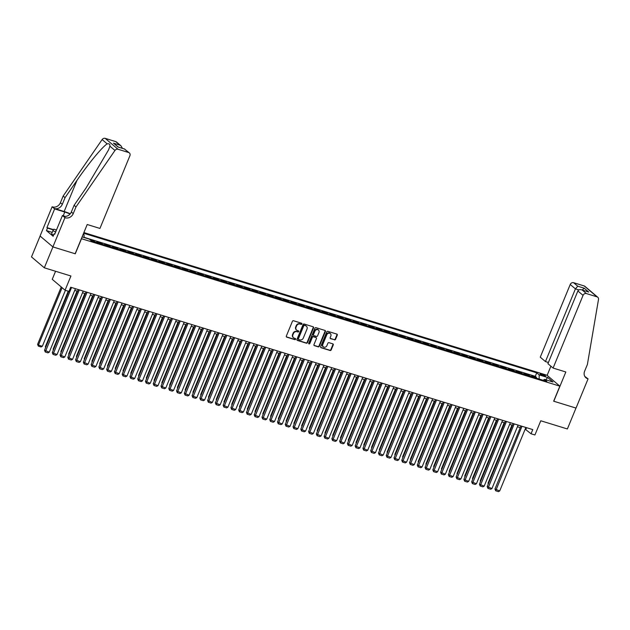 <?xml version="1.0" encoding="UTF-8"?>
<svg xmlns="http://www.w3.org/2000/svg" width="630" height="630" viewBox="0 0 630 630"><rect width="100%" height="100%" fill="white"/><g stroke="black" fill="none" stroke-linecap="round" stroke-linejoin="round"><path stroke-width="0.94" d="M301.912 323.977A0.63 0.551 130.3 0 0 301.613 323.237L293.517 320.741A0.898 0.78 130.3 0 0 292.414 321.324L286.327 336.089A0.898 0.78 130.3 0 0 286.752 337.144L294.856 339.641A0.63 0.551 130.3 0 0 295.328 338.491L294.281 338.168A2.882 2.504 130.3 0 1 292.918 334.798L293.43 333.561A2.882 2.504 130.3 0 1 296.95 331.687L297.998 332.01A0.63 0.551 130.3 0 0 298.47 330.868L297.423 330.545A2.882 2.504 130.3 0 1 296.061 327.167L296.572 325.938A2.882 2.504 130.3 0 1 300.093 324.064L301.14 324.387A0.63 0.551 130.3 0 0 301.912 323.977M296.47 329.962A2.882 2.504 130.3 0 1 295.714 326.875L296.226 325.639A2.882 2.504 130.3 0 1 299.746 323.765L300.793 324.088A0.63 0.551 130.3 0 0 301.573 323.221M286.359 336.837A0.898 0.78 130.3 0 0 286.406 336.853L294.509 339.349A0.63 0.551 130.3 0 0 295.289 338.483M293.328 337.585A2.882 2.504 130.3 0 1 292.572 334.498L293.084 333.27A2.882 2.504 130.3 0 1 296.604 331.396L297.651 331.719A0.63 0.551 130.3 0 0 298.431 330.852M541.69 374.094A2.937 0.504 22.4 0 0 540.083 373.913A2.937 0.504 22.4 0 0 543.903 375.976A2.937 0.504 22.4 0 0 545.509 376.157A2.937 0.504 22.4 0 0 541.69 374.094M334.467 339.877A0.898 0.78 130.3 0 0 335.57 339.294L337.278 335.152A0.898 0.78 130.3 0 0 336.853 334.097L327.852 331.325A0.898 0.78 130.3 0 0 326.757 331.908L320.67 346.673A0.898 0.78 130.3 0 0 321.095 347.728L330.089 350.5A0.898 0.78 130.3 0 0 331.191 349.91L333.254 344.909A0.898 0.78 130.3 0 0 332.829 343.854L328.978 342.665A0.898 0.78 130.3 0 0 327.876 343.255L326.852 345.736A2.41 2.095 130.3 0 1 322.78 344.476L326.781 334.758A2.41 2.095 130.3 0 1 330.86 336.018L330.191 337.633A0.898 0.78 130.3 0 0 330.616 338.688L334.12 339.586A0.898 0.78 130.3 0 0 335.223 338.995L336.932 334.853A0.898 0.78 130.3 0 0 336.9 334.113M81.467 238.754L75.269 253.795L52.936 246.913L44.328 267.805L70.93 276.003L65.071 290.202L68.954 291.399L70.678 287.225L532.767 429.597L531.043 433.779L534.925 434.976L540.776 420.769L567.378 428.967L575.993 408.075L553.66 401.192L559.857 386.151L81.372 238.668M313.567 327.844A0.898 0.78 130.3 0 0 313.142 326.789L304.148 324.017A0.898 0.78 130.3 0 0 303.046 324.607L296.966 339.365A0.898 0.78 130.3 0 0 297.384 340.42L306.385 343.192A0.898 0.78 130.3 0 0 307.479 342.61L313.567 327.844L313.22 327.553A0.898 0.78 130.3 0 0 313.189 326.805M316 327.671L324.993 330.443A0.898 0.78 130.3 0 1 325.419 331.498L319.339 346.264A0.898 0.78 130.3 0 1 318.237 346.846L314.386 345.657A0.898 0.78 130.3 0 1 313.961 344.602L316.433 338.617A0.898 0.78 130.3 0 0 316.008 337.562L313.449 336.774A0.898 0.78 130.3 0 0 312.354 337.357L309.779 343.594A0.63 0.551 130.3 0 1 308.716 343.263L314.905 328.254A0.898 0.78 130.3 0 1 316 327.671M44.328 267.805L31.5 256.922L40.107 236.053M536.13 378.11L536.453 377.323L531.791 375.889L533.059 376.96L529.948 376.008A3.67 1.701 107.1 0 1 530.184 376.275M528.357 375.716L528.688 374.929L524.026 373.495L525.294 374.566L522.183 373.614A3.67 1.701 107.1 0 1 522.412 373.889M520.593 373.322L520.915 372.543L516.261 371.101L517.521 372.18L514.419 371.22A3.67 1.701 107.1 0 1 514.647 371.495M512.828 370.928L513.151 370.149L508.489 368.707L509.757 369.786L506.654 368.826A3.67 1.701 107.1 0 1 506.882 369.101M505.063 368.542L505.386 367.755L500.724 366.321L501.992 367.392L498.889 366.432A3.67 1.701 107.1 0 1 499.117 366.707M497.298 366.148L497.621 365.361L492.959 363.927L494.227 364.998L491.116 364.038A3.67 1.701 107.1 0 1 491.353 364.313M489.534 363.754L489.856 362.967L485.195 361.533L486.462 362.604L483.352 361.651A3.67 1.701 107.1 0 1 483.588 361.919M481.761 361.36L482.084 360.573L477.43 359.139L478.69 360.21L475.587 359.257A3.67 1.701 107.1 0 1 475.815 359.525M473.996 358.966L474.319 358.179L469.665 356.745L470.925 357.816L467.822 356.863A3.67 1.701 107.1 0 1 468.051 357.139M466.231 356.572L466.554 355.793L461.892 354.351L463.16 355.43L460.058 354.469A3.67 1.701 107.1 0 1 460.286 354.745M458.467 354.178L458.79 353.398L454.128 351.957L455.395 353.036L452.285 352.075A3.67 1.701 107.1 0 1 452.521 352.351M450.702 351.792L451.025 351.005L446.363 349.571L447.631 350.642L444.52 349.682A3.67 1.701 107.1 0 1 444.756 349.957M442.929 349.398L443.26 348.611L438.598 347.177L439.866 348.248L436.755 347.295A3.67 1.701 107.1 0 1 436.984 347.563M435.165 347.004L435.488 346.216L430.833 344.783L432.093 345.854L428.991 344.901A3.67 1.701 107.1 0 1 429.219 345.169M427.4 344.61L427.723 343.822L423.069 342.389L424.329 343.46L421.226 342.507A3.67 1.701 107.1 0 1 421.454 342.775M419.635 342.216L419.958 341.428L415.296 339.995L416.564 341.066L413.461 340.113A3.67 1.701 107.1 0 1 413.69 340.389M411.87 339.822L412.193 339.042L407.531 337.601L408.799 338.68L405.688 337.719A3.67 1.701 107.1 0 1 405.925 337.995M404.106 337.428L404.428 336.648L399.766 335.207L401.034 336.286L397.924 335.325A3.67 1.701 107.1 0 1 398.16 335.601M396.333 335.042L396.656 334.254L392.002 332.821L393.262 333.892L390.159 332.931A3.67 1.701 107.1 0 1 390.387 333.207M388.568 332.648L388.891 331.86L384.237 330.427L385.497 331.498L382.394 330.545A3.67 1.701 107.1 0 1 382.623 330.813M380.803 330.254L381.126 329.466L376.464 328.033L377.732 329.104L374.63 328.151A3.67 1.701 107.1 0 1 374.858 328.419M373.039 327.86L373.362 327.072L368.7 325.639L369.967 326.71L366.857 325.757A3.67 1.701 107.1 0 1 367.093 326.025M365.274 325.466L365.597 324.678L360.935 323.245L362.203 324.316L359.092 323.363A3.67 1.701 107.1 0 1 359.328 323.639M357.509 323.072L357.832 322.292L353.17 320.851L354.438 321.93L351.327 320.969A3.67 1.701 107.1 0 1 351.556 321.245M349.737 320.678L350.059 319.898L345.405 318.457L346.665 319.536L343.563 318.575A3.67 1.701 107.1 0 1 343.791 318.851M341.972 318.292L342.295 317.504L337.641 316.071L338.901 317.142L335.798 316.181A3.67 1.701 107.1 0 1 336.026 316.457M334.207 315.898L334.53 315.11L329.868 313.677L331.136 314.748L328.033 313.795A3.67 1.701 107.1 0 1 328.261 314.063M326.442 313.504L326.765 312.716L322.103 311.283L323.371 312.354L320.26 311.401A3.67 1.701 107.1 0 1 320.497 311.669M318.678 311.11L319 310.322L314.339 308.889L315.606 309.96L312.496 309.007A3.67 1.701 107.1 0 1 312.732 309.275M310.905 308.716L311.236 307.936L306.574 306.495L307.842 307.566L304.731 306.613A3.67 1.701 107.1 0 1 304.959 306.889M303.14 306.322L303.463 305.542L298.809 304.101L300.069 305.18L296.966 304.219A3.67 1.701 107.1 0 1 297.195 304.495M295.375 303.928L295.698 303.148L291.036 301.707L292.304 302.786L289.202 301.825A3.67 1.701 107.1 0 1 289.43 302.101M287.611 301.542L287.934 300.754L283.272 299.321L284.539 300.392L281.437 299.431A3.67 1.701 107.1 0 1 281.665 299.707M279.846 299.148L280.169 298.36L275.507 296.927L276.775 297.998L273.664 297.045A3.67 1.701 107.1 0 1 273.9 297.313M272.081 296.754L272.404 295.966L267.742 294.533L269.01 295.604L265.899 294.651A3.67 1.701 107.1 0 1 266.128 294.919M264.309 294.36L264.632 293.572L259.977 292.139L261.237 293.21L258.135 292.257A3.67 1.701 107.1 0 1 258.363 292.525M256.544 291.966L256.867 291.186L252.213 289.745L253.473 290.816L250.37 289.863A3.67 1.701 107.1 0 1 250.598 290.139M248.779 289.572L249.102 288.792L244.44 287.351L245.708 288.43L242.605 287.469A3.67 1.701 107.1 0 1 242.834 287.745M241.014 287.178L241.337 286.398L236.675 284.957L237.943 286.036L234.832 285.075A3.67 1.701 107.1 0 1 235.069 285.351M233.25 284.791L233.573 284.004L228.91 282.571L230.178 283.642L227.068 282.681A3.67 1.701 107.1 0 1 227.304 282.957M225.477 282.398L225.808 281.61L221.146 280.177L222.414 281.248L219.303 280.295A3.67 1.701 107.1 0 1 219.531 280.563M217.712 280.003L218.035 279.216L213.381 277.783L214.641 278.854L211.538 277.901A3.67 1.701 107.1 0 1 211.767 278.169M209.948 277.609L210.27 276.822L205.608 275.389L206.876 276.46L203.773 275.507A3.67 1.701 107.1 0 1 204.002 275.775M202.183 275.216L202.506 274.436L197.844 272.995L199.112 274.066L196.009 273.113A3.67 1.701 107.1 0 1 196.237 273.389M194.418 272.822L194.741 272.042L190.079 270.601L191.347 271.68L188.236 270.719A3.67 1.701 107.1 0 1 188.472 270.995M186.653 270.427L186.976 269.648L182.314 268.207L183.582 269.286L180.471 268.325A3.67 1.701 107.1 0 1 180.708 268.6M178.881 268.041L179.203 267.254L174.549 265.821L175.809 266.892L172.707 265.931A3.67 1.701 107.1 0 1 172.935 266.207M171.116 265.647L171.439 264.86L166.785 263.427L168.045 264.498L164.942 263.545A3.67 1.701 107.1 0 1 165.17 263.812M163.351 263.253L163.674 262.466L159.012 261.033L160.28 262.104L157.177 261.151A3.67 1.701 107.1 0 1 157.405 261.418M155.586 260.859L155.909 260.072L151.247 258.639L152.515 259.71L149.404 258.757A3.67 1.701 107.1 0 1 149.641 259.024M147.822 258.465L148.144 257.686L143.482 256.245L144.75 257.323L141.64 256.363A3.67 1.701 107.1 0 1 141.876 256.638M140.057 256.071L140.38 255.292L135.718 253.851L136.986 254.93L133.875 253.969A3.67 1.701 107.1 0 1 134.103 254.244M132.284 253.685L132.607 252.898L127.953 251.457L129.213 252.535L126.11 251.575A3.67 1.701 107.1 0 1 126.339 251.85M124.519 251.291L124.842 250.504L120.188 249.07L121.448 250.141L118.346 249.181A3.67 1.701 107.1 0 1 118.574 249.456M116.755 248.897L117.078 248.11L112.416 246.677L113.684 247.748L110.581 246.795A3.67 1.701 107.1 0 1 110.809 247.062M108.99 246.503L109.313 245.716L104.651 244.282L105.919 245.353L102.808 244.401A3.67 1.701 107.1 0 1 103.044 244.668M101.225 244.109L101.548 243.322L96.886 241.889L98.154 242.959L95.043 242.007A3.67 1.701 107.1 0 1 95.28 242.274M93.453 241.715L93.783 240.936L90.121 239.809M83.884 232.572L547.029 375.275L559.857 386.151M83.286 234.006L84.066 234.667L84.073 237.518M536.453 377.323L535.287 376.338L536.736 372.834L83.617 233.218M536.736 372.834L539.162 374.889L547.706 377.52L552.975 381.993L544.43 379.362L546.864 381.418L91.759 241.195L89.334 239.14L82.097 236.904M83.136 234.384L84.066 234.667M93.783 240.936L95.043 242.007M101.548 243.322L102.808 244.401M109.313 245.716L110.581 246.795M117.078 248.11L118.346 249.181M124.842 250.504L126.11 251.575M132.607 252.898L133.875 253.969M140.38 255.292L141.64 256.363M148.144 257.686L149.404 258.757M155.909 260.072L157.177 261.151M163.674 262.466L164.942 263.545M171.439 264.86L172.707 265.931M179.203 267.254L180.471 268.325M186.976 269.648L188.236 270.719M194.741 272.042L196.009 273.113M202.506 274.436L203.773 275.507M210.27 276.822L211.538 277.901M218.035 279.216L219.303 280.295M225.808 281.61L227.068 282.681M233.573 284.004L234.832 285.075M241.337 286.398L242.605 287.469M249.102 288.792L250.37 289.863M256.867 291.186L258.135 292.257M264.632 293.572L265.899 294.651M272.404 295.966L273.664 297.045M280.169 298.36L281.437 299.431M287.934 300.754L289.202 301.825M295.698 303.148L296.966 304.219M303.463 305.542L304.731 306.613M311.236 307.936L312.496 309.007M319 310.322L320.26 311.401M326.765 312.716L328.033 313.795M334.53 315.11L335.798 316.181M342.295 317.504L343.563 318.575M350.059 319.898L351.327 320.969M357.832 322.292L359.092 323.363M365.597 324.678L366.857 325.757M373.362 327.072L374.63 328.151M381.126 329.466L382.394 330.545M388.891 331.86L390.159 332.931M396.656 334.254L397.924 335.325M404.428 336.648L405.688 337.719M412.193 339.042L413.461 340.113M419.958 341.428L421.226 342.507M427.723 343.822L428.991 344.901M435.488 346.216L436.755 347.295M443.26 348.611L444.52 349.682M451.025 351.005L452.285 352.075M458.79 353.398L460.058 354.469M466.554 355.793L467.822 356.863M474.319 358.179L475.587 359.257M482.084 360.573L483.352 361.651M489.856 362.967L491.116 364.038M497.621 365.361L498.889 366.432M505.386 367.755L506.654 368.826M513.151 370.149L514.419 371.22M520.915 372.543L522.183 373.614M528.688 374.929L529.948 376.008M535.287 376.338L84.073 237.313M55.566 271.27L52.243 279.326L65.071 290.202M525.176 429.164L531.043 433.779M74.742 290.375L77.584 291.249M82.506 292.769L85.349 293.643M90.271 295.163L93.114 296.037M98.036 297.557L100.879 298.431M105.801 299.943L108.651 300.825M113.573 302.337L116.416 303.219M121.338 304.731L124.181 305.605M129.103 307.125L131.946 307.999M136.868 309.519L139.71 310.393M144.632 311.913L147.483 312.787M152.397 314.307L155.248 315.181M160.17 316.693L163.012 317.575M167.934 319.087L170.777 319.969M175.699 321.481L178.542 322.355M183.464 323.875L186.307 324.749M191.229 326.269L194.079 327.143M199.001 328.663L201.844 329.537M206.766 331.057L209.609 331.931M214.531 333.443L217.374 334.325M222.295 335.837L225.138 336.719M230.06 338.231L232.911 339.105M237.825 340.625L240.676 341.499M245.598 343.019L248.441 343.893M253.362 345.413L256.205 346.287M261.127 347.807L263.97 348.681M268.892 350.193L271.735 351.075M276.657 352.587L279.507 353.469M284.421 354.981L287.272 355.856M292.194 357.375L295.037 358.25M299.959 359.769L302.802 360.643M307.724 362.163L310.566 363.037M315.488 364.557L318.331 365.432M323.253 366.943L326.104 367.825M331.026 369.337L333.868 370.219M338.79 371.731L341.633 372.606M346.555 374.125L349.398 375M354.32 376.519L357.163 377.394M362.085 378.913L364.935 379.788M369.849 381.308L372.7 382.182M377.622 383.694L380.465 384.576M385.387 386.088L388.23 386.97M393.151 388.482L395.994 389.356M400.916 390.876L403.759 391.75M408.681 393.27L411.532 394.144M416.454 395.664L419.297 396.538M424.218 398.058L427.061 398.932M431.983 400.444L434.826 401.326M439.748 402.838L442.591 403.72M447.513 405.232L450.363 406.106M455.277 407.626L458.128 408.5M463.05 410.02L465.893 410.894M470.815 412.414L473.658 413.288M478.579 414.808L481.422 415.682M486.344 417.194L489.187 418.076M494.109 419.588L496.96 420.47M501.874 421.982L504.724 422.856M509.646 424.376L512.489 425.25M517.411 426.77L520.254 427.644M526.538 427.683L525.845 429.369M544.43 379.362L543.233 380.3M539.17 379.047L539.162 374.889M547.706 377.52L545.753 379.764M296.998 340.113A0.898 0.78 130.3 0 0 297.037 340.129L306.038 342.901A0.898 0.78 130.3 0 0 307.133 342.318L313.22 327.553M304.51 325.426A0.63 0.551 130.3 0 0 303.747 325.836L298.399 338.79A0.63 0.551 130.3 0 0 298.699 339.531L299.801 339.869A2.882 2.504 130.3 0 0 303.329 338.003L306.975 329.143A2.882 2.504 130.3 0 0 305.621 325.765L304.164 325.127A0.63 0.551 130.3 0 0 303.4 325.537L303.747 325.836M298.352 339.239A0.63 0.551 130.3 0 1 298.053 338.499L303.4 325.537M306.219 326.057A2.882 2.504 130.3 0 0 305.274 325.474L305.621 325.765M304.164 325.127L305.274 325.474M313.992 345.35A0.898 0.78 130.3 0 0 314.039 345.366L317.89 346.555A0.898 0.78 130.3 0 0 318.993 345.964L325.072 331.207A0.898 0.78 130.3 0 0 325.041 330.459M316.055 337.578A0.898 0.78 130.3 0 0 315.661 337.27L313.102 336.483A0.898 0.78 130.3 0 0 312.007 337.066L309.432 343.303L309.779 343.594M308.708 343.72A0.63 0.551 130.3 0 0 309.432 343.303M318.993 332.404A2.41 2.095 130.3 0 0 314.913 331.152L313.504 334.569A0.898 0.78 130.3 0 0 313.929 335.625L316.481 336.412A0.898 0.78 130.3 0 0 317.583 335.829L318.993 332.404M318.331 329.805A2.41 2.095 130.3 0 0 314.567 330.852L314.913 331.152M313.535 335.317A0.898 0.78 130.3 0 1 313.157 334.278L314.567 330.852M330.222 338.381A0.898 0.78 130.3 0 0 330.27 338.397L334.12 339.586M330.199 333.412A2.41 2.095 130.3 0 0 326.434 334.467L326.781 334.758M323.095 346.784A2.41 2.095 130.3 0 1 322.434 344.185L326.434 334.467M320.702 347.413A0.898 0.78 130.3 0 0 320.749 347.429L329.742 350.201A0.898 0.78 130.3 0 0 330.844 349.618L332.908 344.618A0.898 0.78 130.3 0 0 332.876 343.87M61.244 286.957L37.587 344.35L38.454 345.082L62.11 287.69M65.41 290.312L42.336 346.279L41.044 346.965L38.328 346.13L37.587 344.35M38.328 346.13L38.454 345.082L42.336 346.279M75.435 288.69L49.274 352.162L44.525 350.225L45.265 352.012L71.552 287.493M68.788 291.351L44.525 350.225M49.274 352.162L47.982 352.847L45.265 352.012M56.157 230.769A5.961 1.032 22.4 0 0 55.92 231.336M53.621 235.108L51.542 233.982L52.92 230.635L53.873 229.178L56.479 229.982M55.605 232.1L52.92 230.635M75.986 206.931L74.088 205.317L86.034 188L108.612 149.814L109.888 146.152C110.155 144.207 109.258 143.443 107.202 143.876C102.596 146.499 88.334 163.713 77.002 180.345L65.055 197.655L62.299 204.341A6.426 5.575 -49.7 0 1 54.448 208.514L52.125 206.774L40.068 236.022L52.896 246.905L75.151 253.756L87.208 224.508L99.942 228.438L129.906 155.736A2.756 2.394 130.3 0 0 128.607 152.515L118.007 149.247A2.756 2.394 130.3 0 0 114.959 150.46L75.986 206.931L73.23 213.617A6.426 5.575 -49.7 0 1 65.378 217.791L64.953 217.657L52.896 246.905M65.055 197.655L63.157 196.048L60.401 202.734A6.426 5.575 -49.7 0 1 52.55 206.908M65.378 217.791L63.48 216.177A6.426 5.575 -49.7 0 0 71.332 212.003L74.088 205.317M128.607 152.515L124.464 149.003L118.023 147.011L113.479 143.16L119.921 145.144L115.778 141.632L105.178 138.364L118.007 149.247M107.202 143.876L102.131 139.577L63.157 196.048M64.953 217.657L62.441 215.523L54.723 234.242L54.172 233.769L54.834 233.974M52.203 232.375L46.447 230.604L53.141 236.282L54.172 233.769M46.447 230.604L47.478 228.099L46.927 227.627L54.637 208.908L52.125 206.774M70.095 214.003A10.324 1.78 22.4 0 0 64.772 212.034L54.637 208.908M62.441 215.523L65.307 216.405M70.284 213.775A11.954 2.063 22.4 0 0 64.158 211.507L54.448 208.514M102.131 139.577A2.756 2.394 -49.7 0 1 105.178 138.364M115.778 141.632A2.756 2.394 -49.7 0 1 116.526 142.041L121.031 145.861L122.409 148.31M46.927 227.627L53.55 229.666M53.392 229.918L47.478 228.099M124.464 149.003L129.355 152.925M118.023 147.011L124.693 149.019M113.479 143.16L118.338 147.058M119.921 145.144L121.031 145.861M553.093 368.062L583.057 295.36L577.875 290.966L547.911 363.668L553.093 368.062L565.834 371.983L553.778 401.231L576.025 408.083L588.081 378.843L584.845 376.488M548.399 362.486L545.454 361.573L540.264 357.178L570.229 284.484A2.756 2.394 -49.7 0 1 573.591 282.697L584.199 285.957A2.756 2.394 -49.7 0 1 584.939 286.366L597.768 297.25A2.756 2.394 130.3 0 1 598.5 299.447L587.388 364.502L584.632 371.18A6.426 5.575 130.3 0 0 585.908 377.756A6.426 5.575 130.3 0 0 587.656 378.709L588.081 378.843M573.591 282.697L577.741 286.209L584.183 288.193L588.727 292.044L582.277 290.06L586.42 293.572L597.027 296.84L584.199 285.957M547.131 375.354L550.903 366.203M545.454 361.573L575.418 288.879L570.229 284.484M597.768 297.25A2.756 2.394 130.3 0 0 597.027 296.84M586.42 293.572A2.756 2.394 130.3 0 0 583.057 295.36M585.065 376.827A6.426 5.575 130.3 0 0 585.758 377.094L587.656 378.709M577.741 286.209L575.418 288.879L578.836 289.934M584.183 288.193L582.285 290.005M588.727 292.044L582.277 290.06C580.183 289.257 578.71 289.556 577.875 290.966M68.253 291.186L45.352 346.736L45.801 347.122M45.588 347.634L45.352 346.736M77.049 291.084L53.125 349.13L53.574 349.516M53.361 350.028L53.125 349.13M84.814 293.478L60.889 351.524L61.338 351.91M61.126 352.422L60.889 351.524M92.579 295.872L68.654 353.918L69.103 354.296M68.891 354.816L68.654 353.918M83.199 291.084L57.039 354.556L52.29 352.619L53.03 354.399L79.317 289.887M78.278 289.564L52.29 352.619M57.039 354.556L55.747 355.241L53.03 354.399M90.964 293.478L64.803 356.942L60.055 355.013L60.795 356.793L87.082 292.281M86.042 291.958L60.055 355.013M64.803 356.942L63.512 357.635L60.795 356.793M98.729 295.864L72.568 359.336L67.82 357.407L68.56 359.187L94.846 294.675M93.815 294.352L67.82 357.407M72.568 359.336L71.284 360.021L68.56 359.187M106.502 298.258L80.341 361.73L75.584 359.801L76.332 361.581L102.619 297.061M101.58 296.746L75.584 359.801M80.341 361.73L79.049 362.415L76.332 361.581M100.343 298.266L76.419 356.312L76.868 356.69M76.655 357.202L76.419 356.312M114.266 300.652L88.105 364.124L83.357 362.195L84.097 363.975L110.384 299.455M109.344 299.14L83.357 362.195M88.105 364.124L86.814 364.809L84.097 363.975M108.108 300.66L84.184 358.706L84.633 359.084M84.42 359.596L84.184 358.706M122.031 303.046L95.87 366.518L91.122 364.589L91.862 366.369L118.149 301.849M117.109 301.534L91.122 364.589M95.87 366.518L94.579 367.203L91.862 366.369M115.881 303.054L91.948 361.1L92.397 361.478M92.193 361.99L91.948 361.1M129.796 305.44L103.635 368.912L98.886 366.975L99.627 368.763L125.913 304.243M124.874 303.92L98.886 366.975M103.635 368.912L102.344 369.597L99.627 368.763M123.645 305.44L99.721 363.486L100.17 363.872M99.957 364.384L99.721 363.486M137.56 307.834L111.4 371.306L106.651 369.369L107.391 371.149L133.678 306.637M132.639 306.314L106.651 369.369M111.4 371.306L110.108 371.991L107.391 371.149M131.41 307.834L107.486 365.88L107.935 366.266M107.722 366.778L107.486 365.88M145.325 310.228L119.164 373.692L114.416 371.763L115.156 373.543L141.443 309.031M140.411 308.708L114.416 371.763M119.164 373.692L117.881 374.385L115.156 373.543M139.175 310.228L115.251 368.274L115.699 368.66M115.487 369.172L115.251 368.274M153.098 312.614L126.937 376.086L122.181 374.157L122.929 375.937L149.215 311.425M148.176 311.102L122.181 374.157M126.937 376.086L125.646 376.772L122.929 375.937M146.94 312.622L123.015 370.668L123.464 371.046M123.252 371.566L123.015 370.668M160.863 315.008L134.702 378.48L129.953 376.551L130.694 378.331L156.98 313.811M155.941 313.496L129.953 376.551M134.702 378.48L133.41 379.166L130.694 378.331M154.704 315.016L130.78 373.062L131.229 373.44M131.016 373.952L130.78 373.062M168.627 317.402L142.467 380.874L137.718 378.945L138.458 380.725L164.745 316.205M163.706 315.89L137.718 378.945M142.467 380.874L141.175 381.559L138.458 380.725M162.477 317.41L138.545 375.456L139.002 375.834M138.789 376.346L138.545 375.456M176.392 319.796L150.231 383.268L145.483 381.339L146.223 383.119L172.51 318.599M171.47 318.276L145.483 381.339M150.231 383.268L148.94 383.953L146.223 383.119M170.242 319.804L146.317 377.85L146.766 378.228M146.554 378.74L146.317 377.85M184.157 322.19L157.996 385.662L153.248 383.725L153.988 385.513L180.274 320.993M179.235 320.67L153.248 383.725M157.996 385.662L156.713 386.348L153.988 385.513M178.006 322.19L154.082 380.236L154.531 380.622M154.319 381.134L154.082 380.236M191.929 324.584L165.769 388.056L161.012 386.119L161.76 387.899L188.039 323.387M187.008 323.064L161.012 386.119M165.769 388.056L164.477 388.741L161.76 387.899M185.771 324.584L161.847 382.63L162.296 383.016M162.083 383.528L161.847 382.63M199.694 326.978L173.534 390.442L168.785 388.513L169.525 390.293L195.812 325.781M194.772 325.458L168.785 388.513M173.534 390.442L172.242 391.135L169.525 390.293M193.536 326.978L169.612 385.024L170.061 385.41M169.848 385.922L169.612 385.024M207.459 329.364L181.298 392.836L176.55 390.907L177.29 392.687L203.577 328.175M202.537 327.852L176.55 390.907M181.298 392.836L180.007 393.522L177.29 392.687M201.309 329.372L177.376 387.418L177.825 387.796M177.621 388.316L177.376 387.418M215.224 331.758L189.063 395.231L184.314 393.301L185.055 395.081L211.341 330.561M210.302 330.246L184.314 393.301M189.063 395.231L187.772 395.916L185.055 395.081M209.073 331.766L185.149 389.812L185.598 390.19M185.385 390.702L185.149 389.812M222.989 334.152L196.828 397.625L192.079 395.695L192.819 397.475L219.106 332.955M218.067 332.64L192.079 395.695M196.828 397.625L195.536 398.31L192.819 397.475M216.838 334.16L192.914 392.207L193.363 392.584M193.15 393.096L192.914 392.207M230.753 336.546L204.593 400.018L199.844 398.089L200.584 399.869L226.871 335.349M225.839 335.026L199.844 398.089M204.593 400.018L203.309 400.704L200.584 399.869M224.603 336.554L200.679 394.6L201.127 394.978M200.915 395.49L200.679 394.6M238.526 338.94L212.365 402.412L207.609 400.475L208.357 402.263L234.643 337.743M233.604 337.42L207.609 400.475M212.365 402.412L211.074 403.098L208.357 402.263M232.368 338.94L208.443 396.987L208.892 397.373M208.68 397.884L208.443 396.987M246.291 341.334L220.13 404.806L215.381 402.869L216.121 404.649L242.408 340.137M241.369 339.814L215.381 402.869M220.13 404.806L218.838 405.492L216.121 404.649M240.132 341.334L216.208 399.381L216.657 399.766M216.444 400.278L216.208 399.381M254.055 343.728L227.895 407.193L223.146 405.263L223.886 407.043L250.173 342.531M249.133 342.208L223.146 405.263M227.895 407.193L226.603 407.886L223.886 407.043M247.905 343.728L223.973 401.775L224.422 402.161M224.217 402.672L223.973 401.775M261.82 346.114L235.659 409.587L230.911 407.657L231.651 409.437L257.938 344.925M256.898 344.602L230.911 407.657M235.659 409.587L234.368 410.272L231.651 409.437M255.67 346.122L231.745 404.169L232.194 404.547M231.982 405.066L231.745 404.169M263.434 348.516L239.51 406.563L239.959 406.941M239.746 407.452L239.51 406.563M271.199 350.91L247.275 408.957L247.724 409.335M247.511 409.847L247.275 408.957M269.585 348.508L243.424 411.981L238.675 410.051L239.416 411.831L265.702 347.311M264.663 346.996L238.675 410.051M243.424 411.981L242.133 412.666L239.416 411.831M277.357 350.902L251.197 414.375L246.44 412.445L247.188 414.225L273.467 349.705M272.436 349.39L246.44 412.445M251.197 414.375L249.905 415.06L247.188 414.225M285.122 353.296L258.962 416.769L254.213 414.839L254.953 416.619L281.24 352.099M280.2 351.776L254.213 414.839M258.962 416.769L257.67 417.454L254.953 416.619M278.964 353.304L255.04 411.351L255.489 411.729M255.276 412.24L255.04 411.351M292.887 355.69L266.726 419.163L261.978 417.225L262.718 419.013L289.005 354.493M287.965 354.17L261.978 417.225M266.726 419.163L265.435 419.848L262.718 419.013M286.729 355.69L262.805 413.737L263.253 414.123M263.041 414.634L262.805 413.737M300.652 358.084L274.491 421.557L269.742 419.619L270.483 421.399L296.769 356.887M295.73 356.564L269.742 419.619M274.491 421.557L273.2 422.242L270.483 421.399M294.501 358.084L270.577 416.131L271.026 416.517M270.813 417.028L270.577 416.131M308.416 360.478L282.256 423.943L277.507 422.013L278.247 423.793L304.534 359.281M303.495 358.958L277.507 422.013M282.256 423.943L280.964 424.636L278.247 423.793M302.266 360.478L278.342 418.525L278.791 418.911M278.578 419.423L278.342 418.525M316.181 362.864L290.02 426.337L285.272 424.407L286.012 426.187L312.299 361.675M311.267 361.352L285.272 424.407M290.02 426.337L288.737 427.022L286.012 426.187M310.031 362.872L286.107 420.919L286.555 421.297M286.343 421.816L286.107 420.919M323.954 365.258L297.793 428.731L293.037 426.801L293.785 428.581L320.072 364.061M319.032 363.746L293.037 426.801M297.793 428.731L296.502 429.416L293.785 428.581M317.796 365.266L293.871 423.313L294.32 423.691M294.108 424.203L293.871 423.313M331.719 367.652L305.558 431.125L300.809 429.195L301.55 430.975L327.836 366.455M326.797 366.14L300.809 429.195M305.558 431.125L304.266 431.81L301.55 430.975M325.56 367.66L301.636 425.707L302.085 426.085M301.872 426.597L301.636 425.707M339.483 370.046L313.323 433.519L308.574 431.589L309.314 433.369L335.601 368.849M334.561 368.526L308.574 431.589M313.323 433.519L312.031 434.204L309.314 433.369M333.333 370.054L309.401 428.101L309.85 428.479M309.645 428.991L309.401 428.101M347.248 372.44L321.087 435.913L316.339 433.976L317.079 435.755L343.366 371.243M342.326 370.92L316.339 433.976M321.087 435.913L319.796 436.598L317.079 435.755M341.098 372.44L317.173 430.487L317.622 430.873M317.41 431.385L317.173 430.487M355.013 374.834L328.852 438.307L324.103 436.37L324.844 438.149L351.13 373.637M350.091 373.314L324.103 436.37M328.852 438.307L327.561 438.992L324.844 438.149M348.863 374.834L324.938 432.881L325.387 433.267M325.175 433.779L324.938 432.881M362.778 377.228L336.617 440.693L331.868 438.763L332.608 440.543L358.895 376.031M357.864 375.708L331.868 438.763M336.617 440.693L335.333 441.386L332.608 440.543M356.627 377.228L332.703 435.275L333.152 435.661M332.939 436.173L332.703 435.275M370.55 379.614L344.389 443.087L339.641 441.158L340.381 442.937L366.668 378.425M365.628 378.102L339.641 441.158M344.389 443.087L343.098 443.772L340.381 442.937M364.392 379.622L340.468 437.669L340.917 438.047M340.704 438.567L340.468 437.669M378.315 382.008L352.154 445.481L347.406 443.551L348.146 445.331L374.433 380.811M373.393 380.496L347.406 443.551M352.154 445.481L350.863 446.166L348.146 445.331M372.157 382.016L348.232 440.063L348.681 440.441M348.469 440.953L348.232 440.063M386.08 384.402L359.919 447.875L355.17 445.945L355.911 447.725L382.197 383.205M381.158 382.89L355.17 445.945M359.919 447.875L358.627 448.56L355.911 447.725M379.929 384.41L355.997 442.457L356.454 442.835M356.241 443.347L355.997 442.457M393.844 386.796L367.684 450.269L362.935 448.34L363.675 450.119L389.962 385.599M388.923 385.276L362.935 448.34M367.684 450.269L366.392 450.954L363.675 450.119M387.694 386.804L363.77 444.851L364.219 445.229M364.006 445.741L363.77 444.851M401.609 389.19L375.448 452.663L370.7 450.726L371.44 452.505L397.727 387.993M396.687 387.67L370.7 450.726M375.448 452.663L374.165 453.348L371.44 452.505M395.459 389.19L371.535 447.237L371.983 447.623M371.771 448.135L371.535 447.237M409.382 391.584L383.221 455.057L378.465 453.12L379.213 454.899L405.492 390.387M404.46 390.065L378.465 453.12M383.221 455.057L381.93 455.742L379.213 454.899M403.224 391.584L379.299 449.631L379.748 450.017M379.536 450.529L379.299 449.631M417.147 393.978L390.986 457.443L386.237 455.514L386.977 457.293L413.264 392.781M412.225 392.459L386.237 455.514M390.986 457.443L389.694 458.136L386.977 457.293M410.988 393.978L387.064 452.025L387.513 452.411M387.3 452.923L387.064 452.025M424.911 396.364L398.751 459.837L394.002 457.908L394.742 459.687L421.029 395.175M419.99 394.852L394.002 457.908M398.751 459.837L397.459 460.522L394.742 459.687M418.761 396.372L394.829 454.419L395.278 454.797M395.073 455.317L394.829 454.419M432.676 398.759L406.515 462.231L401.767 460.302L402.507 462.081L428.794 397.561M427.754 397.246L401.767 460.302M406.515 462.231L405.224 462.916L402.507 462.081M426.526 398.766L402.601 456.813L403.05 457.191M402.838 457.703L402.601 456.813M440.441 401.152L414.28 464.625L409.531 462.696L410.272 464.475L436.558 399.955M435.519 399.641L409.531 462.696M414.28 464.625L412.989 465.31L410.272 464.475M434.291 401.16L410.366 459.207L410.815 459.585M410.602 460.097L410.366 459.207M448.206 403.547L422.045 467.019L417.296 465.09L418.036 466.869L444.323 402.349M443.292 402.027L417.296 465.09M422.045 467.019L420.761 467.704L418.036 466.869M442.055 403.554L418.131 461.601L418.58 461.979M418.367 462.491L418.131 461.601M455.978 405.94L429.817 469.413L425.061 467.476L425.809 469.255L452.096 404.744M451.056 404.421L425.061 467.476M429.817 469.413L428.526 470.098L425.809 469.255M449.82 405.94L425.896 463.987L426.345 464.373M426.132 464.885L425.896 463.987M463.743 408.334L437.582 471.807L432.834 469.87L433.574 471.649L459.861 407.137M458.821 406.815L432.834 469.87M437.582 471.807L436.291 472.492L433.574 471.649M457.585 408.334L433.66 466.381L434.109 466.767M433.897 467.279L433.66 466.381M471.508 410.728L445.347 474.193L440.598 472.264L441.339 474.043L467.625 409.531M466.586 409.209L440.598 472.264M445.347 474.193L444.055 474.886L441.339 474.043M465.357 410.728L441.425 468.775L441.874 469.161M441.669 469.673L441.425 468.775M479.272 413.115L453.112 476.587L448.363 474.658L449.103 476.438L475.39 411.925M474.351 411.603L448.363 474.658M453.112 476.587L451.82 477.272L449.103 476.438M473.122 413.123L449.198 471.169L449.647 471.547M449.434 472.067L449.198 471.169M487.037 415.509L460.877 478.981L456.128 477.052L456.868 478.831L483.155 414.312M482.115 413.997L456.128 477.052M460.877 478.981L459.593 479.666L456.868 478.831M480.887 415.516L456.963 473.563L457.411 473.941M457.199 474.453L456.963 473.563M494.81 417.903L468.649 481.375L463.893 479.446L464.641 481.226L490.92 416.706M489.888 416.391L463.893 479.446M468.649 481.375L467.358 482.06L464.641 481.226M488.652 417.91L464.727 475.957L465.176 476.335M464.964 476.847L464.727 475.957M502.575 420.297L476.414 483.769L471.665 481.84L472.405 483.62L498.692 419.1M497.653 418.777L471.665 481.84M476.414 483.769L475.122 484.454L472.405 483.62M496.416 420.305L472.492 478.351L472.941 478.729M472.728 479.241L472.492 478.351M510.339 422.691L484.179 486.163L479.43 484.226L480.17 486.006L506.457 421.494M505.417 421.171L479.43 484.226M484.179 486.163L482.887 486.848L480.17 486.006M504.181 422.691L480.257 480.737L480.706 481.123M480.501 481.635L480.257 480.737M518.104 425.085L491.943 488.557L487.195 486.62L487.935 488.4L514.222 423.888M513.182 423.565L487.195 486.62M491.943 488.557L490.652 489.242L487.935 488.4M511.954 425.085L488.029 483.131L488.478 483.517M488.266 484.029L488.029 483.131M525.869 427.479L499.708 490.943L494.959 489.014L495.7 490.794L521.986 426.282M520.947 425.959L494.959 489.014M499.708 490.943L498.417 491.636L495.7 490.794M62.299 204.341L60.401 202.734M71.332 212.003L73.23 213.617M114.959 150.46L109.888 146.152M77.002 180.345L64.158 211.507M63.236 215.767L64.772 212.034"/></g></svg>
